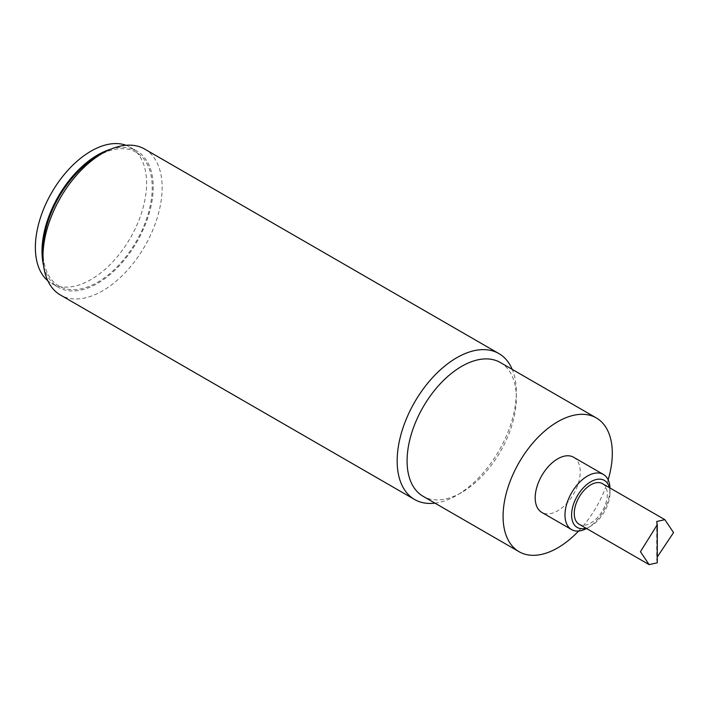 <?xml version="1.0" encoding="UTF-8"?>
<svg xmlns="http://www.w3.org/2000/svg" width="709" height="709" viewBox="0 0 709 709"><rect width="100%" height="100%" fill="white"/><g stroke="black" fill="none" stroke-linecap="round" stroke-linejoin="round"><path stroke-width="0.53" stroke-dasharray="3.54 2.66" d="M110.569 149.262A78.646 45.403 -60 0 1 136.926 151.079A78.646 45.403 -60 0 1 153.215 187.079A78.646 45.403 -60 0 1 118.882 266.221A78.646 45.403 -60 0 1 58.28 287.296A78.646 45.403 -60 0 1 43.524 265.379M42.992 250.72A77.237 44.596 120 0 0 97.603 282.253A77.237 44.596 120 0 0 152.222 187.655A77.237 44.596 120 0 0 97.603 156.122M126.007 145.265A78.646 45.403 -60 0 1 130.305 147.259A78.646 45.403 -60 0 1 146.595 183.259A78.646 45.403 -60 0 1 112.261 262.401A78.646 45.403 -60 0 1 51.66 283.467A78.646 45.403 -60 0 1 47.795 280.746M657.278 562.813L656.72 559.596L657.278 556.99M602.499 483.662A23.406 13.515 -60 0 1 607.347 494.377A23.406 13.515 -60 0 1 597.129 517.933A23.406 13.515 -60 0 1 579.093 524.199M500.324 362.512A77.237 44.596 -60 0 1 516.32 397.864A77.237 44.596 -60 0 1 461.71 492.463A77.237 44.596 -60 0 1 423.087 496.291M608.162 479.807A77.237 44.596 -60 0 1 578.588 531.032M144.698 149.085A84.256 48.646 -60 0 1 162.148 187.655A84.256 48.646 -60 0 1 125.369 272.451A84.256 48.646 -60 0 1 60.442 295.024M434.963 503.142A84.256 48.646 120 0 0 456.747 495.334A84.256 48.646 120 0 0 516.32 392.139A84.256 48.646 120 0 0 512.199 369.362M573.616 457.252A31.834 18.381 -60 0 1 573.616 494.005A31.834 18.381 -60 0 1 541.782 512.385M586.573 528.515A31.834 18.381 120 0 0 587.486 528.01L587.486 528.01A31.834 18.381 120 0 0 609.997 489.024A31.834 18.381 120 0 0 609.979 487.978M609.385 487.632A27.155 15.678 -60 0 1 609.997 492.844A27.155 15.678 -60 0 1 590.801 526.096A27.155 15.678 -60 0 1 585.98 528.17M590.801 526.096L587.486 528.01L590.801 526.096M657.004 523.038L657.004 561.262M136.926 151.079L130.305 147.259M58.28 287.296L51.66 283.467M656.72 521.487L656.72 559.596M516.32 397.864L516.32 392.139M461.71 492.463L456.747 495.334M609.997 492.844L609.997 489.024"/><path stroke-width="1.06" d="M43.524 265.379A78.646 45.403 -60 0 1 110.569 149.262M102.566 153.259L97.603 156.122A77.237 44.596 120 0 0 42.992 250.72L42.992 256.454A84.256 48.646 -60 0 1 102.566 153.259A84.256 48.646 -60 0 1 144.698 149.085L498.87 353.561A84.256 48.646 120 0 0 433.943 376.133A84.256 48.646 120 0 0 397.164 460.93A84.256 48.646 120 0 0 414.614 499.508A84.256 48.646 120 0 0 434.963 503.142M47.795 280.746A78.646 45.403 -60 0 1 51.66 192.662A78.646 45.403 -60 0 1 126.007 145.265M640.449 551.708L649.125 564.63L657.278 562.813L657.278 524.704L640.449 551.708M657.278 556.99L673.55 532.592L664.874 519.67L656.72 521.487L657.278 524.704M649.125 564.63L579.093 524.199A23.406 13.515 -60 0 1 579.093 497.177A23.406 13.515 -60 0 1 602.499 483.662L664.874 519.67M578.588 531.032A77.237 44.596 -60 0 1 519.077 551.708L423.087 496.291A77.237 44.596 -60 0 1 407.09 460.93A77.237 44.596 -60 0 1 440.803 383.206A77.237 44.596 -60 0 1 500.324 362.512L596.313 417.929A77.237 44.596 -60 0 1 612.31 453.29A77.237 44.596 -60 0 1 608.162 479.807M519.077 551.708A77.237 44.596 -60 0 1 519.077 462.525A77.237 44.596 -60 0 1 596.313 417.929M414.614 499.508L60.442 295.024A84.256 48.646 -60 0 1 42.992 256.454M512.199 369.362A84.256 48.646 120 0 0 498.87 353.561M571.569 529.588L541.782 512.385A31.834 18.381 -60 0 1 536.908 486.879A31.834 18.381 -60 0 1 557.699 458.829A31.834 18.381 -60 0 1 573.616 457.252L603.403 474.454A31.834 18.381 120 0 0 587.486 476.031A31.834 18.381 120 0 0 566.695 504.081A31.834 18.381 120 0 0 571.569 529.588A31.834 18.381 120 0 0 586.573 528.515M609.979 487.978A31.834 18.381 120 0 0 603.403 474.454M585.98 528.17A27.155 15.678 -60 0 1 571.667 513.103A27.155 15.678 -60 0 1 589.179 482.776A27.155 15.678 -60 0 1 609.385 487.632"/></g></svg>
